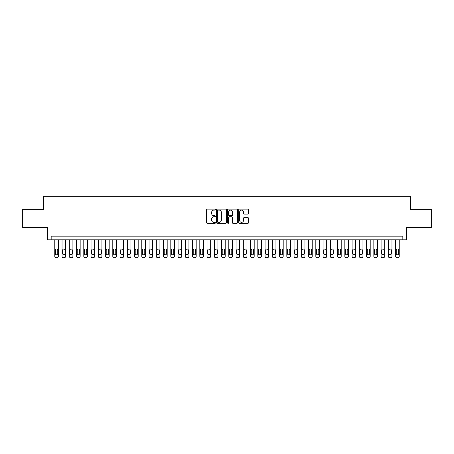 <?xml version="1.0" encoding="UTF-8"?>
<svg xmlns="http://www.w3.org/2000/svg" width="454" height="454" viewBox="0 0 454 454"><rect width="100%" height="100%" fill="white"/><g stroke="black" fill="none" stroke-linecap="round" stroke-linejoin="round"><path stroke-width="0.68" d="M215.4 209.612A0.499 0.499 0 0 0 214.901 209.112L207.336 209.112A0.709 0.709 0 0 0 206.627 209.827L206.627 222.636A0.709 0.709 0 0 0 207.336 223.351L214.901 223.351A0.499 0.499 0 0 0 215.4 222.852A0.499 0.499 0 0 0 214.901 222.352L213.919 222.352A2.276 2.276 0 0 1 211.643 220.077L211.643 219.01A2.276 2.276 0 0 1 213.919 216.728L214.901 216.728A0.499 0.499 0 0 0 215.4 216.235A0.499 0.499 0 0 0 214.901 215.735L213.919 215.735A2.276 2.276 0 0 1 211.643 213.454L211.643 212.387A2.276 2.276 0 0 1 213.919 210.111L214.901 210.111A0.499 0.499 0 0 0 215.4 209.612M247.799 214.135A0.709 0.709 0 0 0 248.514 213.42L248.514 209.827A0.709 0.709 0 0 0 247.799 209.112L239.4 209.112A0.709 0.709 0 0 0 238.691 209.827L238.691 222.636A0.709 0.709 0 0 0 239.4 223.351L247.799 223.351A0.709 0.709 0 0 0 248.514 222.636L248.514 218.295A0.709 0.709 0 0 0 247.799 217.585L244.207 217.585A0.709 0.709 0 0 0 243.497 218.295L243.497 220.451A1.901 1.901 0 0 1 241.59 222.352A1.901 1.901 0 0 1 239.689 220.451L239.689 212.012A1.901 1.901 0 0 1 241.59 210.111A1.901 1.901 0 0 1 243.497 212.012L243.497 213.42A0.709 0.709 0 0 0 244.207 214.135L247.799 214.135M402.84 239.797L406.466 239.797L406.466 227.471L431.3 227.471L431.3 209.345L410.456 209.345L410.456 196.293L43.544 196.293L43.544 209.345L22.7 209.345L22.7 227.471L47.534 227.471L47.534 239.797L402.84 239.797L402.84 236.171L51.16 236.171L51.16 239.797M226.376 209.827A0.709 0.709 0 0 0 225.666 209.112L217.267 209.112A0.709 0.709 0 0 0 216.552 209.827L216.552 222.636A0.709 0.709 0 0 0 217.267 223.351L225.666 223.351A0.709 0.709 0 0 0 226.376 222.636L226.376 209.827M228.334 209.112L236.733 209.112A0.709 0.709 0 0 1 237.448 209.827L237.448 222.636A0.709 0.709 0 0 1 236.733 223.351L233.14 223.351A0.709 0.709 0 0 1 232.425 222.636L232.425 217.443A0.709 0.709 0 0 0 231.716 216.728L229.332 216.728A0.709 0.709 0 0 0 228.617 217.443L228.617 222.852A0.499 0.499 0 0 1 228.124 223.351A0.499 0.499 0 0 1 227.624 222.852L227.624 209.827A0.709 0.709 0 0 1 228.334 209.112M218.051 210.111A0.499 0.499 0 0 0 217.551 210.611L217.551 221.853A0.499 0.499 0 0 0 218.051 222.352L219.083 222.352A2.276 2.276 0 0 0 221.359 220.077L221.359 212.387A2.276 2.276 0 0 0 219.083 210.111L218.051 210.111M232.425 212.052A1.901 1.901 0 0 0 230.524 210.145A1.901 1.901 0 0 0 228.617 212.052L228.617 215.02A0.709 0.709 0 0 0 229.332 215.735L231.716 215.735A0.709 0.709 0 0 0 232.425 215.02L232.425 212.052M58.413 239.797L58.413 256.26A1.453 1.453 0 0 1 56.96 257.707L56.234 257.707A1.453 1.453 0 0 1 54.786 256.26L54.786 239.797M57.76 253.65L57.76 250.165A1.158 1.158 0 0 0 56.597 249.008A1.158 1.158 0 0 0 55.439 250.165L55.439 253.65A1.158 1.158 0 0 0 56.597 254.808A1.158 1.158 0 0 0 57.76 253.65M65.665 239.797L65.665 256.26A1.453 1.453 0 0 1 64.213 257.707L63.486 257.707A1.453 1.453 0 0 1 62.039 256.26L62.039 239.797M65.013 253.65L65.013 250.165A1.158 1.158 0 0 0 63.849 249.008A1.158 1.158 0 0 0 62.692 250.165L62.692 253.65A1.158 1.158 0 0 0 63.849 254.808A1.158 1.158 0 0 0 65.013 253.65M72.912 239.797L72.912 256.26A1.453 1.453 0 0 1 71.465 257.707L70.739 257.707A1.453 1.453 0 0 1 69.286 256.26L69.286 239.797M72.26 253.65L72.26 250.165A1.158 1.158 0 0 0 71.102 249.008A1.158 1.158 0 0 0 69.939 250.165L69.939 253.65A1.158 1.158 0 0 0 71.102 254.808A1.158 1.158 0 0 0 72.26 253.65M80.165 239.797L80.165 256.26A1.453 1.453 0 0 1 78.712 257.707L77.992 257.707A1.453 1.453 0 0 1 76.539 256.26L76.539 239.797M79.512 253.65L79.512 250.165A1.158 1.158 0 0 0 78.355 249.008A1.158 1.158 0 0 0 77.191 250.165L77.191 253.65A1.158 1.158 0 0 0 78.355 254.808A1.158 1.158 0 0 0 79.512 253.65M87.418 239.797L87.418 256.26A1.453 1.453 0 0 1 85.965 257.707L85.238 257.707A1.453 1.453 0 0 1 83.791 256.26L83.791 239.797M86.765 253.65L86.765 250.165A1.158 1.158 0 0 0 85.602 249.008A1.158 1.158 0 0 0 84.444 250.165L84.444 253.65A1.158 1.158 0 0 0 85.602 254.808A1.158 1.158 0 0 0 86.765 253.65M94.665 239.797L94.665 256.26A1.453 1.453 0 0 1 93.218 257.707L92.491 257.707A1.453 1.453 0 0 1 91.044 256.26L91.044 239.797M94.012 253.65L94.012 250.165A1.158 1.158 0 0 0 92.854 249.008A1.158 1.158 0 0 0 91.697 250.165L91.697 253.65A1.158 1.158 0 0 0 92.854 254.808A1.158 1.158 0 0 0 94.012 253.65M101.917 239.797L101.917 256.26A1.453 1.453 0 0 1 100.47 257.707L99.744 257.707A1.453 1.453 0 0 1 98.291 256.26L98.291 239.797M101.265 253.65L101.265 250.165A1.158 1.158 0 0 0 100.107 249.008A1.158 1.158 0 0 0 98.944 250.165L98.944 253.65A1.158 1.158 0 0 0 100.107 254.808A1.158 1.158 0 0 0 101.265 253.65M109.17 239.797L109.17 256.26A1.453 1.453 0 0 1 107.717 257.707L106.996 257.707A1.453 1.453 0 0 1 105.544 256.26L105.544 239.797M108.517 253.65L108.517 250.165A1.158 1.158 0 0 0 107.354 249.008A1.158 1.158 0 0 0 106.196 250.165L106.196 253.65A1.158 1.158 0 0 0 107.354 254.808A1.158 1.158 0 0 0 108.517 253.65M116.423 239.797L116.423 256.26A1.453 1.453 0 0 1 114.97 257.707L114.243 257.707A1.453 1.453 0 0 1 112.796 256.26L112.796 239.797M115.77 253.65L115.77 250.165A1.158 1.158 0 0 0 114.607 249.008A1.158 1.158 0 0 0 113.449 250.165L113.449 253.65A1.158 1.158 0 0 0 114.607 254.808A1.158 1.158 0 0 0 115.77 253.65M123.67 239.797L123.67 256.26A1.453 1.453 0 0 1 122.222 257.707L121.496 257.707A1.453 1.453 0 0 1 120.049 256.26L120.049 239.797M123.017 253.65L123.017 250.165A1.158 1.158 0 0 0 121.859 249.008A1.158 1.158 0 0 0 120.702 250.165L120.702 253.65A1.158 1.158 0 0 0 121.859 254.808A1.158 1.158 0 0 0 123.017 253.65M130.922 239.797L130.922 256.26A1.453 1.453 0 0 1 129.475 257.707L128.749 257.707A1.453 1.453 0 0 1 127.296 256.26L127.296 239.797M130.27 253.65L130.27 250.165A1.158 1.158 0 0 0 129.112 249.008A1.158 1.158 0 0 0 127.949 250.165L127.949 253.65A1.158 1.158 0 0 0 129.112 254.808A1.158 1.158 0 0 0 130.27 253.65M138.175 239.797L138.175 256.26A1.453 1.453 0 0 1 136.722 257.707L136.001 257.707A1.453 1.453 0 0 1 134.549 256.26L134.549 239.797M137.522 253.65L137.522 250.165A1.158 1.158 0 0 0 136.359 249.008A1.158 1.158 0 0 0 135.201 250.165L135.201 253.65A1.158 1.158 0 0 0 136.359 254.808A1.158 1.158 0 0 0 137.522 253.65M145.428 239.797L145.428 256.26A1.453 1.453 0 0 1 143.975 257.707L143.248 257.707A1.453 1.453 0 0 1 141.801 256.26L141.801 239.797M144.775 253.65L144.775 250.165A1.158 1.158 0 0 0 143.612 249.008A1.158 1.158 0 0 0 142.454 250.165L142.454 253.65A1.158 1.158 0 0 0 143.612 254.808A1.158 1.158 0 0 0 144.775 253.65M152.675 239.797L152.675 256.26A1.453 1.453 0 0 1 151.227 257.707L150.501 257.707A1.453 1.453 0 0 1 149.048 256.26L149.048 239.797M152.022 253.65L152.022 250.165A1.158 1.158 0 0 0 150.864 249.008A1.158 1.158 0 0 0 149.701 250.165L149.701 253.65A1.158 1.158 0 0 0 150.864 254.808A1.158 1.158 0 0 0 152.022 253.65M159.927 239.797L159.927 256.26A1.453 1.453 0 0 1 158.474 257.707L157.754 257.707A1.453 1.453 0 0 1 156.301 256.26L156.301 239.797M159.275 253.65L159.275 250.165A1.158 1.158 0 0 0 158.117 249.008A1.158 1.158 0 0 0 156.953 250.165L156.953 253.65A1.158 1.158 0 0 0 158.117 254.808A1.158 1.158 0 0 0 159.275 253.65M167.18 239.797L167.18 256.26A1.453 1.453 0 0 1 165.727 257.707L165.001 257.707A1.453 1.453 0 0 1 163.553 256.26L163.553 239.797M166.527 253.65L166.527 250.165A1.158 1.158 0 0 0 165.364 249.008A1.158 1.158 0 0 0 164.206 250.165L164.206 253.65A1.158 1.158 0 0 0 165.364 254.808A1.158 1.158 0 0 0 166.527 253.65M174.427 239.797L174.427 256.26A1.453 1.453 0 0 1 172.98 257.707L172.253 257.707A1.453 1.453 0 0 1 170.806 256.26L170.806 239.797M173.774 253.65L173.774 250.165A1.158 1.158 0 0 0 172.616 249.008A1.158 1.158 0 0 0 171.459 250.165L171.459 253.65A1.158 1.158 0 0 0 172.616 254.808A1.158 1.158 0 0 0 173.774 253.65M181.679 239.797L181.679 256.26A1.453 1.453 0 0 1 180.232 257.707L179.506 257.707A1.453 1.453 0 0 1 178.053 256.26L178.053 239.797M181.027 253.65L181.027 250.165A1.158 1.158 0 0 0 179.869 249.008A1.158 1.158 0 0 0 178.706 250.165L178.706 253.65A1.158 1.158 0 0 0 179.869 254.808A1.158 1.158 0 0 0 181.027 253.65M188.932 239.797L188.932 256.26A1.453 1.453 0 0 1 187.479 257.707L186.759 257.707A1.453 1.453 0 0 1 185.306 256.26L185.306 239.797M188.279 253.65L188.279 250.165A1.158 1.158 0 0 0 187.116 249.008A1.158 1.158 0 0 0 185.958 250.165L185.958 253.65A1.158 1.158 0 0 0 187.116 254.808A1.158 1.158 0 0 0 188.279 253.65M196.185 239.797L196.185 256.26A1.453 1.453 0 0 1 194.732 257.707L194.006 257.707A1.453 1.453 0 0 1 192.558 256.26L192.558 239.797M195.532 253.65L195.532 250.165A1.158 1.158 0 0 0 194.369 249.008A1.158 1.158 0 0 0 193.211 250.165L193.211 253.65A1.158 1.158 0 0 0 194.369 254.808A1.158 1.158 0 0 0 195.532 253.65M203.432 239.797L203.432 256.26A1.453 1.453 0 0 1 201.985 257.707L201.258 257.707A1.453 1.453 0 0 1 199.811 256.26L199.811 239.797M202.779 253.65L202.779 250.165A1.158 1.158 0 0 0 201.621 249.008A1.158 1.158 0 0 0 200.464 250.165L200.464 253.65A1.158 1.158 0 0 0 201.621 254.808A1.158 1.158 0 0 0 202.779 253.65M210.684 239.797L210.684 256.26A1.453 1.453 0 0 1 209.237 257.707L208.511 257.707A1.453 1.453 0 0 1 207.058 256.26L207.058 239.797M210.032 253.65L210.032 250.165A1.158 1.158 0 0 0 208.874 249.008A1.158 1.158 0 0 0 207.711 250.165L207.711 253.65A1.158 1.158 0 0 0 208.874 254.808A1.158 1.158 0 0 0 210.032 253.65M217.937 239.797L217.937 256.26A1.453 1.453 0 0 1 216.484 257.707L215.763 257.707A1.453 1.453 0 0 1 214.311 256.26L214.311 239.797M217.284 253.65L217.284 250.165A1.158 1.158 0 0 0 216.121 249.008A1.158 1.158 0 0 0 214.963 250.165L214.963 253.65A1.158 1.158 0 0 0 216.121 254.808A1.158 1.158 0 0 0 217.284 253.65M225.19 239.797L225.19 256.26A1.453 1.453 0 0 1 223.737 257.707L223.01 257.707A1.453 1.453 0 0 1 221.563 256.26L221.563 239.797M224.537 253.65L224.537 250.165A1.158 1.158 0 0 0 223.374 249.008A1.158 1.158 0 0 0 222.216 250.165L222.216 253.65A1.158 1.158 0 0 0 223.374 254.808A1.158 1.158 0 0 0 224.537 253.65M232.437 239.797L232.437 256.26A1.453 1.453 0 0 1 230.99 257.707L230.263 257.707A1.453 1.453 0 0 1 228.81 256.26L228.81 239.797M231.784 253.65L231.784 250.165A1.158 1.158 0 0 0 230.626 249.008A1.158 1.158 0 0 0 229.463 250.165L229.463 253.65A1.158 1.158 0 0 0 230.626 254.808A1.158 1.158 0 0 0 231.784 253.65M239.689 239.797L239.689 256.26A1.453 1.453 0 0 1 238.237 257.707L237.516 257.707A1.453 1.453 0 0 1 236.063 256.26L236.063 239.797M239.037 253.65L239.037 250.165A1.158 1.158 0 0 0 237.879 249.008A1.158 1.158 0 0 0 236.716 250.165L236.716 253.65A1.158 1.158 0 0 0 237.879 254.808A1.158 1.158 0 0 0 239.037 253.65M246.942 239.797L246.942 256.26A1.453 1.453 0 0 1 245.489 257.707L244.763 257.707A1.453 1.453 0 0 1 243.316 256.26L243.316 239.797M246.289 253.65L246.289 250.165A1.158 1.158 0 0 0 245.126 249.008A1.158 1.158 0 0 0 243.968 250.165L243.968 253.65A1.158 1.158 0 0 0 245.126 254.808A1.158 1.158 0 0 0 246.289 253.65M254.189 239.797L254.189 256.26A1.453 1.453 0 0 1 252.742 257.707L252.015 257.707A1.453 1.453 0 0 1 250.568 256.26L250.568 239.797M253.536 253.65L253.536 250.165A1.158 1.158 0 0 0 252.379 249.008A1.158 1.158 0 0 0 251.221 250.165L251.221 253.65A1.158 1.158 0 0 0 252.379 254.808A1.158 1.158 0 0 0 253.536 253.65M261.442 239.797L261.442 256.26A1.453 1.453 0 0 1 259.994 257.707L259.268 257.707A1.453 1.453 0 0 1 257.815 256.26L257.815 239.797M260.789 253.65L260.789 250.165A1.158 1.158 0 0 0 259.631 249.008A1.158 1.158 0 0 0 258.468 250.165L258.468 253.65A1.158 1.158 0 0 0 259.631 254.808A1.158 1.158 0 0 0 260.789 253.65M268.694 239.797L268.694 256.26A1.453 1.453 0 0 1 267.241 257.707L266.521 257.707A1.453 1.453 0 0 1 265.068 256.26L265.068 239.797M268.042 253.65L268.042 250.165A1.158 1.158 0 0 0 266.884 249.008A1.158 1.158 0 0 0 265.721 250.165L265.721 253.65A1.158 1.158 0 0 0 266.884 254.808A1.158 1.158 0 0 0 268.042 253.65M275.947 239.797L275.947 256.26A1.453 1.453 0 0 1 274.494 257.707L273.768 257.707A1.453 1.453 0 0 1 272.321 256.26L272.321 239.797M275.294 253.65L275.294 250.165A1.158 1.158 0 0 0 274.131 249.008A1.158 1.158 0 0 0 272.973 250.165L272.973 253.65A1.158 1.158 0 0 0 274.131 254.808A1.158 1.158 0 0 0 275.294 253.65M283.194 239.797L283.194 256.26A1.453 1.453 0 0 1 281.747 257.707L281.02 257.707A1.453 1.453 0 0 1 279.573 256.26L279.573 239.797M282.541 253.65L282.541 250.165A1.158 1.158 0 0 0 281.384 249.008A1.158 1.158 0 0 0 280.226 250.165L280.226 253.65A1.158 1.158 0 0 0 281.384 254.808A1.158 1.158 0 0 0 282.541 253.65M290.447 239.797L290.447 256.26A1.453 1.453 0 0 1 288.999 257.707L288.273 257.707A1.453 1.453 0 0 1 286.82 256.26L286.82 239.797M289.794 253.65L289.794 250.165A1.158 1.158 0 0 0 288.636 249.008A1.158 1.158 0 0 0 287.473 250.165L287.473 253.65A1.158 1.158 0 0 0 288.636 254.808A1.158 1.158 0 0 0 289.794 253.65M297.699 239.797L297.699 256.26A1.453 1.453 0 0 1 296.246 257.707L295.526 257.707A1.453 1.453 0 0 1 294.073 256.26L294.073 239.797M297.047 253.65L297.047 250.165A1.158 1.158 0 0 0 295.883 249.008A1.158 1.158 0 0 0 294.725 250.165L294.725 253.65A1.158 1.158 0 0 0 295.883 254.808A1.158 1.158 0 0 0 297.047 253.65M304.952 239.797L304.952 256.26A1.453 1.453 0 0 1 303.499 257.707L302.773 257.707A1.453 1.453 0 0 1 301.325 256.26L301.325 239.797M304.299 253.65L304.299 250.165A1.158 1.158 0 0 0 303.136 249.008A1.158 1.158 0 0 0 301.978 250.165L301.978 253.65A1.158 1.158 0 0 0 303.136 254.808A1.158 1.158 0 0 0 304.299 253.65M312.199 239.797L312.199 256.26A1.453 1.453 0 0 1 310.752 257.707L310.025 257.707A1.453 1.453 0 0 1 308.572 256.26L308.572 239.797M311.546 253.65L311.546 250.165A1.158 1.158 0 0 0 310.388 249.008A1.158 1.158 0 0 0 309.225 250.165L309.225 253.65A1.158 1.158 0 0 0 310.388 254.808A1.158 1.158 0 0 0 311.546 253.65M319.451 239.797L319.451 256.26A1.453 1.453 0 0 1 317.999 257.707L317.278 257.707A1.453 1.453 0 0 1 315.825 256.26L315.825 239.797M318.799 253.65L318.799 250.165A1.158 1.158 0 0 0 317.641 249.008A1.158 1.158 0 0 0 316.478 250.165L316.478 253.65A1.158 1.158 0 0 0 317.641 254.808A1.158 1.158 0 0 0 318.799 253.65M326.704 239.797L326.704 256.26A1.453 1.453 0 0 1 325.251 257.707L324.525 257.707A1.453 1.453 0 0 1 323.078 256.26L323.078 239.797M326.051 253.65L326.051 250.165A1.158 1.158 0 0 0 324.888 249.008A1.158 1.158 0 0 0 323.73 250.165L323.73 253.65A1.158 1.158 0 0 0 324.888 254.808A1.158 1.158 0 0 0 326.051 253.65M333.951 239.797L333.951 256.26A1.453 1.453 0 0 1 332.504 257.707L331.778 257.707A1.453 1.453 0 0 1 330.33 256.26L330.33 239.797M333.298 253.65L333.298 250.165A1.158 1.158 0 0 0 332.141 249.008A1.158 1.158 0 0 0 330.983 250.165L330.983 253.65A1.158 1.158 0 0 0 332.141 254.808A1.158 1.158 0 0 0 333.298 253.65M341.204 239.797L341.204 256.26A1.453 1.453 0 0 1 339.757 257.707L339.03 257.707A1.453 1.453 0 0 1 337.577 256.26L337.577 239.797M340.551 253.65L340.551 250.165A1.158 1.158 0 0 0 339.393 249.008A1.158 1.158 0 0 0 338.23 250.165L338.23 253.65A1.158 1.158 0 0 0 339.393 254.808A1.158 1.158 0 0 0 340.551 253.65M348.456 239.797L348.456 256.26A1.453 1.453 0 0 1 347.004 257.707L346.283 257.707A1.453 1.453 0 0 1 344.83 256.26L344.83 239.797M347.804 253.65L347.804 250.165A1.158 1.158 0 0 0 346.646 249.008A1.158 1.158 0 0 0 345.483 250.165L345.483 253.65A1.158 1.158 0 0 0 346.646 254.808A1.158 1.158 0 0 0 347.804 253.65M355.709 239.797L355.709 256.26A1.453 1.453 0 0 1 354.256 257.707L353.53 257.707A1.453 1.453 0 0 1 352.083 256.26L352.083 239.797M355.056 253.65L355.056 250.165A1.158 1.158 0 0 0 353.893 249.008A1.158 1.158 0 0 0 352.735 250.165L352.735 253.65A1.158 1.158 0 0 0 353.893 254.808A1.158 1.158 0 0 0 355.056 253.65M362.956 239.797L362.956 256.26A1.453 1.453 0 0 1 361.509 257.707L360.782 257.707A1.453 1.453 0 0 1 359.335 256.26L359.335 239.797M362.303 253.65L362.303 250.165A1.158 1.158 0 0 0 361.146 249.008A1.158 1.158 0 0 0 359.988 250.165L359.988 253.65A1.158 1.158 0 0 0 361.146 254.808A1.158 1.158 0 0 0 362.303 253.65M370.209 239.797L370.209 256.26A1.453 1.453 0 0 1 368.761 257.707L368.035 257.707A1.453 1.453 0 0 1 366.582 256.26L366.582 239.797M369.556 253.65L369.556 250.165A1.158 1.158 0 0 0 368.398 249.008A1.158 1.158 0 0 0 367.235 250.165L367.235 253.65A1.158 1.158 0 0 0 368.398 254.808A1.158 1.158 0 0 0 369.556 253.65M377.461 239.797L377.461 256.26A1.453 1.453 0 0 1 376.008 257.707L375.288 257.707A1.453 1.453 0 0 1 373.835 256.26L373.835 239.797M376.809 253.65L376.809 250.165A1.158 1.158 0 0 0 375.645 249.008A1.158 1.158 0 0 0 374.488 250.165L374.488 253.65A1.158 1.158 0 0 0 375.645 254.808A1.158 1.158 0 0 0 376.809 253.65M384.714 239.797L384.714 256.26A1.453 1.453 0 0 1 383.261 257.707L382.535 257.707A1.453 1.453 0 0 1 381.088 256.26L381.088 239.797M384.061 253.65L384.061 250.165A1.158 1.158 0 0 0 382.898 249.008A1.158 1.158 0 0 0 381.74 250.165L381.74 253.65A1.158 1.158 0 0 0 382.898 254.808A1.158 1.158 0 0 0 384.061 253.65M391.961 239.797L391.961 256.26A1.453 1.453 0 0 1 390.514 257.707L389.787 257.707A1.453 1.453 0 0 1 388.335 256.26L388.335 239.797M391.308 253.65L391.308 250.165A1.158 1.158 0 0 0 390.151 249.008A1.158 1.158 0 0 0 388.987 250.165L388.987 253.65A1.158 1.158 0 0 0 390.151 254.808A1.158 1.158 0 0 0 391.308 253.65M399.214 239.797L399.214 256.26A1.453 1.453 0 0 1 397.766 257.707L397.04 257.707A1.453 1.453 0 0 1 395.587 256.26L395.587 239.797M398.561 253.65L398.561 250.165A1.158 1.158 0 0 0 397.403 249.008A1.158 1.158 0 0 0 396.24 250.165L396.24 253.65A1.158 1.158 0 0 0 397.403 254.808A1.158 1.158 0 0 0 398.561 253.65"/></g></svg>
